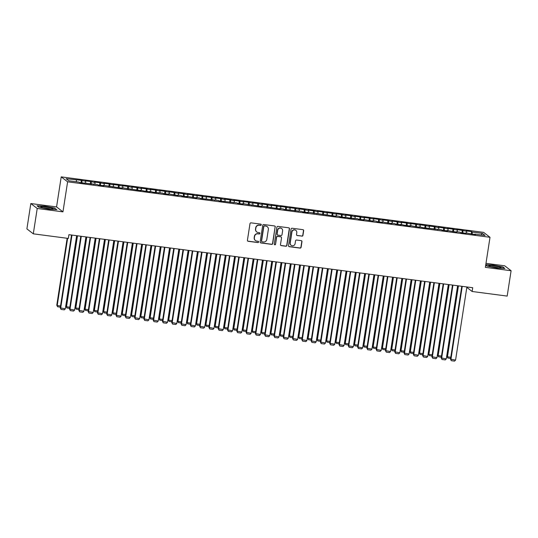 <?xml version="1.0" encoding="UTF-8"?>
<svg xmlns="http://www.w3.org/2000/svg" width="538" height="538" viewBox="0 0 538 538"><rect width="100%" height="100%" fill="white"/><g stroke="black" fill="none" stroke-linecap="round" stroke-linejoin="round"><path stroke-width="0.81" d="M261.273 224.857A0.659 0.639 127.6 0 0 260.735 224.124L251.044 222.853A0.941 0.915 127.6 0 0 249.995 223.653L247.426 240.244A0.941 0.915 127.6 0 0 248.193 241.286L257.884 242.564A0.659 0.639 127.6 0 0 258.388 241.394A0.659 0.639 127.6 0 0 258.085 241.273L256.828 241.105A3.006 2.925 127.6 0 1 254.366 237.776L254.582 236.39A3.006 2.925 127.6 0 1 257.958 233.822L259.208 233.99A0.659 0.639 127.6 0 0 259.713 232.826A0.659 0.639 127.6 0 0 259.41 232.698L258.159 232.537A3.006 2.925 127.6 0 1 255.691 229.201L255.906 227.816A3.006 2.925 127.6 0 1 259.282 225.254L260.54 225.415A0.659 0.639 127.6 0 0 261.273 224.857M256.781 231.965L256.606 231.831A3.006 2.925 127.6 0 1 255.523 229.067L255.738 227.688A3.006 2.925 127.6 0 1 259.108 225.119L260.365 225.287A0.659 0.639 127.6 0 0 260.943 224.191M247.682 241.037A0.941 0.915 127.6 0 0 248.018 241.152L257.709 242.43A0.659 0.639 127.6 0 0 258.294 241.333M255.449 240.533L255.281 240.399A3.006 2.925 127.6 0 1 254.192 237.641L254.407 236.256A3.006 2.925 127.6 0 1 257.783 233.694L259.04 233.855A0.659 0.639 127.6 0 0 259.619 232.766M301.892 236.162A0.941 0.915 127.6 0 0 302.948 235.362L303.667 230.708A0.941 0.915 127.6 0 0 302.894 229.665L292.134 228.253A0.941 0.915 127.6 0 0 291.078 229.054L288.509 245.644A0.941 0.915 127.6 0 0 289.283 246.686L300.043 248.099A0.941 0.915 127.6 0 0 301.098 247.298L301.966 241.676A0.941 0.915 127.6 0 0 301.199 240.634L296.593 240.029A0.941 0.915 127.6 0 0 295.537 240.829L295.106 243.62A2.508 2.441 127.6 0 1 291.132 245.288A2.508 2.441 127.6 0 1 290.224 242.981L291.919 232.06A2.508 2.441 127.6 0 1 295.893 230.392A2.508 2.441 127.6 0 1 296.794 232.698L296.512 234.521A0.941 0.915 127.6 0 0 297.285 235.557L301.717 236.034A0.941 0.915 127.6 0 0 302.773 235.227L303.493 230.573A0.941 0.915 127.6 0 0 303.237 229.787M472.727 287.729L68.911 234.676L68.326 238.428L33.295 233.828L37.223 208.475L62.959 211.858L67.613 181.81L490.01 237.305L485.363 267.352L511.1 270.735L507.173 296.088L472.142 291.488L472.727 287.729M275.301 226.982A0.941 0.915 127.6 0 0 274.535 225.94L263.768 224.528A0.941 0.915 127.6 0 0 262.712 225.328L260.15 241.918A0.941 0.915 127.6 0 0 260.917 242.961L271.677 244.373A0.941 0.915 127.6 0 0 272.732 243.573L275.126 226.848A0.941 0.915 127.6 0 0 274.871 226.054M277.951 226.39L288.711 227.803A0.941 0.915 127.6 0 1 289.484 228.845L286.915 245.436A0.941 0.915 127.6 0 1 285.86 246.236L281.253 245.631A0.941 0.915 127.6 0 1 280.486 244.588L281.529 237.863A0.941 0.915 127.6 0 0 280.755 236.821L277.702 236.417A0.941 0.915 127.6 0 0 276.646 237.218L275.564 244.225A0.659 0.639 127.6 0 1 274.521 244.662A0.659 0.639 127.6 0 1 274.286 244.057L276.895 227.191A0.941 0.915 127.6 0 1 277.951 226.39M67.613 181.81L61.218 176.874L483.615 232.376L490.01 237.305M80.956 182.759L81.332 180.317L66.147 178.717L68.81 180.775L79.032 182.113L79.644 182.59L97.613 184.554L98.225 185.032L103.8 185.765L103.188 185.287L122.388 188.206L121.776 187.728L140.969 190.647L140.357 190.17L144.688 191.138L150.263 191.864L149.651 191.394L153.982 192.355L162.658 193.102L163.27 193.579L168.845 194.305L168.233 193.835L178.139 195.529L177.527 195.059L181.239 195.543L181.857 196.02L187.432 196.753L186.814 196.276L196.72 197.971L196.108 197.5L199.827 197.984L200.439 198.461L218.408 200.425L219.02 200.903L236.989 202.866L237.608 203.344L243.183 204.077L242.564 203.599L261.764 206.518L261.152 206.041L280.345 208.959L279.733 208.482L283.452 208.973L284.064 209.45L302.033 211.414L302.645 211.891L308.22 212.618L307.608 212.147L336.095 216.283L335.483 215.812L339.202 216.296L339.814 216.774L345.389 217.507L344.777 217.029L349.108 217.991L357.783 218.737L358.395 219.215L363.97 219.948L363.358 219.47L373.264 221.165L372.652 220.694L376.365 221.179L376.983 221.656L382.558 222.389L381.94 221.912L391.846 223.606L391.234 223.136L394.953 223.62L395.565 224.097L401.14 224.83L400.528 224.353L404.858 225.314L410.433 226.047L409.815 225.577L419.721 227.271L419.109 226.794L423.44 227.756L441.409 229.726L442.021 230.203L447.596 230.93L446.984 230.459L456.89 232.154L456.278 231.683L459.99 232.167L460.609 232.645L466.184 233.378L465.565 232.9L475.471 234.595L474.859 234.124L474.711 234.494M81.332 180.317L85.663 181.279L85.703 182.994M90.243 183.983L90.619 181.541L85.044 180.808L85.663 181.279M90.619 181.541L94.95 182.503L94.997 184.211M99.537 185.2L99.913 182.765L94.338 182.032L94.95 182.503M99.913 182.765L104.244 183.727L104.291 185.435M108.831 186.424L109.207 183.983L103.632 183.25L104.244 183.727M109.207 183.983L113.538 184.944L113.579 186.652M118.118 187.641L118.494 185.206L112.919 184.473L113.538 184.944M118.494 185.206L122.825 186.168L122.872 187.876M127.412 188.865L127.788 186.424L122.213 185.691L122.825 186.168M127.788 186.424L132.119 187.385L132.166 189.094M136.706 190.089L137.082 187.648L131.507 186.915L132.119 187.385M137.082 187.648L141.413 188.609L141.454 190.317M145.993 191.306L146.37 188.865L140.795 188.132L141.413 188.609M146.37 188.865L150.701 189.827L150.748 191.535M155.287 192.53L155.664 190.089L150.089 189.356L150.701 189.827M155.664 190.089L159.994 191.051L160.042 192.759M164.581 193.747L164.958 191.306L159.382 190.573L159.994 191.051M164.958 191.306L169.288 192.268L169.329 193.983M173.868 194.971L174.245 192.53L168.67 191.797L169.288 192.268M174.245 192.53L178.576 193.492L178.623 195.2M183.162 196.188L183.539 193.747L177.964 193.014L178.576 193.492M183.539 193.747L187.87 194.709L187.917 196.424M192.456 197.412L192.833 194.971L187.258 194.238L187.87 194.709M192.833 194.971L197.164 195.933L197.204 197.641M201.743 198.63L202.12 196.188L196.545 195.455L197.164 195.933M202.12 196.188L206.451 197.15L206.498 198.865M211.037 199.854L211.414 197.412L205.839 196.679L206.451 197.15M211.414 197.412L215.745 198.374L215.792 200.082M220.331 201.071L220.708 198.63L215.133 197.903L215.745 198.374M220.708 198.63L225.039 199.591L225.079 201.306M229.618 202.295L229.995 199.854L224.42 199.121L225.039 199.591M229.995 199.854L234.326 200.815L234.373 202.523M238.912 203.512L239.289 201.077L233.714 200.344L234.326 200.815M239.289 201.077L243.62 202.039L243.667 203.747M248.206 204.736L248.583 202.295L243.008 201.562L243.62 202.039M248.583 202.295L252.914 203.256L252.954 204.965M257.494 205.953L257.87 203.519L252.295 202.786L252.914 203.256M257.87 203.519L262.201 204.48L262.248 206.189M266.787 207.177L267.164 204.736L261.589 204.003L262.201 204.48M267.164 204.736L271.495 205.698L271.542 207.406M276.081 208.401L276.458 205.96L270.883 205.227L271.495 205.698M276.458 205.96L280.789 206.922L280.829 208.63M285.369 209.618L285.745 207.177L280.17 206.444L280.789 206.922M285.745 207.177L290.076 208.139L290.123 209.847M294.663 210.842L295.039 208.401L289.464 207.668L290.076 208.139M295.039 208.401L299.37 209.363L299.417 211.071M303.957 212.059L304.333 209.618L298.758 208.885L299.37 209.363M304.333 209.618L308.664 210.58L308.704 212.295M313.244 213.283L313.62 210.842L308.045 210.109L308.664 210.58M313.62 210.842L317.951 211.804L317.998 213.512M322.538 214.501L322.914 212.059L317.339 211.326L317.951 211.804M322.914 212.059L327.245 213.021L327.292 214.736M331.832 215.725L332.208 213.283L326.633 212.55L327.245 213.021M332.208 213.283L336.539 214.245L336.58 215.953M341.119 216.942L341.495 214.501L335.92 213.768L336.539 214.245M341.495 214.501L345.826 215.462L345.873 217.177M350.413 218.166L350.789 215.725L345.214 214.992L345.826 215.462M350.789 215.725L355.12 216.686L355.167 218.394M359.707 219.383L360.083 216.942L354.508 216.215L355.12 216.686M360.083 216.942L364.414 217.903L364.455 219.618M368.994 220.607L369.371 218.166L363.796 217.433L364.414 217.903M369.371 218.166L373.702 219.127L373.749 220.836M378.288 221.824L378.665 219.39L373.09 218.657L373.702 219.127M378.665 219.39L382.995 220.351L383.043 222.059M387.582 223.048L387.959 220.607L382.384 219.874L382.995 220.351M387.959 220.607L392.289 221.569L392.33 223.277M396.869 224.265L397.246 221.831L391.671 221.098L392.289 221.569M397.246 221.831L401.577 222.793L401.624 224.501M406.163 225.489L406.54 223.048L400.965 222.315L401.577 222.793M406.54 223.048L410.871 224.01L410.918 225.718M415.457 226.713L415.834 224.272L410.259 223.539L410.871 224.01M415.834 224.272L420.165 225.234L420.205 226.942M424.744 227.93L425.121 225.489L419.546 224.756L420.165 225.234M425.121 225.489L429.452 226.451L429.499 228.159M434.038 229.154L434.415 226.713L428.84 225.98L429.452 226.451M434.415 226.713L438.746 227.675L438.793 229.383M443.332 230.372L443.709 227.93L438.134 227.197L438.746 227.675M443.709 227.93L448.04 228.892L448.08 230.607M452.619 231.596L452.996 229.154L447.421 228.421L448.04 228.892M452.996 229.154L457.327 230.116L457.374 231.824M461.913 232.813L462.29 230.372L456.715 229.639L457.327 230.116M462.29 230.372L466.621 231.333L466.668 233.048M471.207 234.037L471.584 231.596L466.009 230.863L466.621 231.333M471.584 231.596L472.196 232.066L482.418 233.411L485.081 235.462L474.859 234.124M465.565 232.9L465.417 233.277M472.196 232.066L472.25 234.171M482.418 233.411L480.979 234.924M456.278 231.683L456.13 232.053M462.902 230.849L462.956 232.954M446.984 230.459L446.836 230.836M453.615 229.625L453.668 231.73M437.69 229.242L437.542 229.612M444.321 228.408L444.375 230.513M428.403 228.018L428.255 228.394M435.027 227.184L435.081 229.289M419.109 226.794L418.961 227.171M425.74 225.967L425.793 228.065M409.815 225.577L409.667 225.947M416.446 224.743L416.499 226.848M400.528 224.353L400.38 224.729M407.152 223.526L407.205 225.624M391.234 223.136L391.086 223.505M397.864 222.302L397.918 224.407M381.94 221.912L381.792 222.288M388.57 221.078L388.624 223.183M372.652 220.694L372.504 221.064M379.277 219.86L379.33 221.965M363.358 219.47L363.211 219.847M369.989 218.636L370.043 220.741M354.065 218.253L353.917 218.623M360.695 217.419L360.749 219.524M344.777 217.029L344.629 217.406M351.401 216.195L351.455 218.3M335.483 215.812L335.335 216.182M342.114 214.978L342.168 217.083M326.189 214.588L326.041 214.965M332.82 213.754L332.874 215.859M316.902 213.371L316.754 213.741M323.526 212.537L323.58 214.642M307.608 212.147L307.46 212.523M314.239 211.313L314.293 213.418M298.314 210.93L298.166 211.299M304.945 210.096L304.999 212.201M289.027 209.706L288.879 210.082M295.651 208.872L295.705 210.977M279.733 208.482L279.585 208.858M286.364 207.655L286.418 209.753M270.439 207.264L270.291 207.634M277.07 206.431L277.124 208.536M261.152 206.041L261.004 206.417M267.776 205.213L267.83 207.312M251.858 204.823L251.71 205.193M258.489 203.989L258.543 206.094M242.564 203.599L242.416 203.976M249.195 202.765L249.249 204.87M233.277 202.382L233.129 202.752M239.901 201.548L239.955 203.653M223.983 201.158L223.835 201.535M230.614 200.324L230.667 202.429M214.689 199.941L214.541 200.311M221.32 199.107L221.374 201.212M205.402 198.717L205.254 199.094M212.026 197.883L212.08 199.988M196.108 197.5L195.96 197.87M202.739 196.666L202.792 198.771M186.814 196.276L186.666 196.652M193.445 195.442L193.498 197.547M177.527 195.059L177.379 195.429M184.151 194.225L184.204 196.33M168.233 193.835L168.085 194.211M174.863 193.001L174.917 195.106M158.939 192.617L158.791 192.987M165.569 191.784L165.623 193.888M149.651 191.394L149.503 191.77M156.276 190.56L156.329 192.665M140.357 190.17L140.21 190.546M146.988 189.342L147.042 191.441M131.064 188.952L130.916 189.322M137.694 188.118L137.748 190.223M121.776 187.728L121.628 188.105M128.4 186.901L128.454 188.999M112.482 186.511L112.334 186.881M119.113 185.677L119.167 187.782M103.188 185.287L103.04 185.664M109.819 184.453L109.873 186.558M93.901 184.07L93.753 184.44M100.525 183.236L100.579 185.341M84.607 182.846L84.459 183.223M91.238 182.012L91.292 184.117M81.944 180.795L81.998 182.9M466.829 287.386L472.142 291.488M511.1 270.735L504.705 265.806L485.982 263.344M62.959 211.858L56.564 206.922L30.827 203.539L37.223 208.475M30.827 203.539L26.9 228.892L33.295 233.828M56.564 206.922L61.218 176.874M76.369 180.062L76.409 181.77M54.943 208.139L45.01 206.222L37.008 205.785L38.938 207.271L48.864 209.195L56.867 209.625L54.889 208.488M485.706 265.153L486.984 266.135L496.91 268.059L504.913 268.496L502.99 267.009L493.057 265.086L485.774 264.689M260.405 242.712A0.941 0.915 127.6 0 0 260.742 242.826L271.508 244.239A0.941 0.915 127.6 0 0 272.558 243.438L275.126 226.848M264.575 225.947A0.659 0.639 127.6 0 0 263.835 226.511L261.582 241.071A0.659 0.639 127.6 0 0 262.12 241.804L263.438 241.972A3.006 2.925 127.6 0 0 266.814 239.41L268.354 229.457A3.006 2.925 127.6 0 0 265.893 226.121L264.4 225.812A0.659 0.639 127.6 0 0 263.66 226.377L263.835 226.511M261.818 241.676L261.643 241.542A0.659 0.639 127.6 0 1 261.407 240.937L263.66 226.377M267.272 226.693L267.104 226.559A3.006 2.925 127.6 0 0 265.725 225.987L265.893 226.121M264.4 225.812L265.725 225.987M280.742 245.382A0.941 0.915 127.6 0 0 281.085 245.496L285.685 246.101A0.941 0.915 127.6 0 0 286.741 245.301L289.31 228.711A0.941 0.915 127.6 0 0 289.054 227.917M281.186 236.996L281.018 236.868A0.941 0.915 127.6 0 0 280.587 236.686L277.527 236.283A0.941 0.915 127.6 0 0 276.471 237.09L275.564 244.225M274.441 244.588A0.659 0.639 127.6 0 0 275.389 244.091M282.605 230.883A2.508 2.441 127.6 0 0 281.704 228.569A2.508 2.441 127.6 0 0 277.729 230.237L277.131 234.084A0.941 0.915 127.6 0 0 277.904 235.126L280.957 235.53A0.941 0.915 127.6 0 0 282.013 234.729L282.605 230.883M281.704 228.569L281.529 228.442A2.508 2.441 127.6 0 0 277.554 230.103L277.729 230.237M277.474 234.951L277.299 234.817A0.941 0.915 127.6 0 1 276.962 233.956L277.554 230.103M296.774 235.308A0.941 0.915 127.6 0 0 297.111 235.429L301.717 236.034M295.893 230.392L295.718 230.257A2.508 2.441 127.6 0 0 291.744 231.925L291.919 232.06M291.132 245.288L290.957 245.153A2.508 2.441 127.6 0 1 290.056 242.846L291.744 231.925M288.765 246.438A0.941 0.915 127.6 0 0 289.108 246.552L299.868 247.964A0.941 0.915 127.6 0 0 300.924 247.164L301.798 241.542A0.941 0.915 127.6 0 0 301.536 240.748M502.936 267.352L502.99 267.009M67.142 238.273L56.779 305.207L57.216 305.544L67.62 238.341M60.357 307.117L57.593 306.754L57.216 305.544L60.532 305.981M57.593 306.754L56.779 305.207M76.638 235.691L65.32 308.819L60.243 307.877L61.05 309.424L60.673 308.213L71.991 235.079M71.52 235.019L60.243 307.877M65.32 308.819L64.304 309.848L61.05 309.424M77.015 235.738L66.073 306.431L66.504 306.768L77.492 235.805M69.651 308.341L66.887 307.978L66.504 306.768L69.826 307.198M66.887 307.978L66.073 306.431M86.309 236.962L75.367 307.649L75.797 307.985L86.786 237.023M78.938 309.558L76.174 309.195L75.797 307.985L79.12 308.422M76.174 309.195L75.367 307.649M85.932 236.915L74.607 310.043L69.53 309.101L70.343 310.641L69.967 309.431L81.285 236.303M80.808 236.236L69.53 309.101M74.607 310.043L73.592 311.072L70.343 310.641M95.219 238.132L83.901 311.26L78.824 310.318L79.631 311.865L79.254 310.655L90.579 237.52M90.102 237.46L78.824 310.318M83.901 311.26L82.886 312.296L79.631 311.865M51.581 208.145A6.214 0.699 8.8 0 0 44.271 206.854A6.214 0.699 8.8 0 0 40.868 207.096A6.214 0.699 8.8 0 0 42.24 207.641A6.214 0.699 8.8 0 0 48.407 208.811A6.214 0.699 8.8 0 0 52.912 208.959A6.214 0.699 8.8 0 0 51.581 208.145M50.579 209.02A4.707 0.531 8.8 0 0 50.31 208.939A4.707 0.531 8.8 0 0 43.074 207.856M37.33 206.034L45.044 206.451L54.668 208.314L56.329 209.598M499.627 267.016A6.214 0.699 8.8 0 0 492.317 265.718A6.214 0.699 8.8 0 0 488.914 265.967A6.214 0.699 8.8 0 0 490.286 266.505A6.214 0.699 8.8 0 0 496.453 267.675A6.214 0.699 8.8 0 0 500.959 267.83A6.214 0.699 8.8 0 0 499.627 267.016M498.625 267.89A4.707 0.531 8.8 0 0 498.356 267.81A4.707 0.531 8.8 0 0 491.12 266.727M485.74 264.925L493.09 265.321L502.714 267.184L504.375 268.462M95.603 238.179L84.654 308.873L85.091 309.209L96.073 238.247M88.232 310.782L85.468 310.419L85.091 309.209L88.407 309.639M85.468 310.419L84.654 308.873M104.89 239.403L93.948 310.096L94.379 310.426L105.367 239.464M97.526 312L94.762 311.636L94.379 310.426L97.701 310.863M94.762 311.636L93.948 310.096M104.513 239.356L93.195 312.484L88.118 311.542L88.925 313.082L88.548 311.872L99.866 238.744M99.396 238.684L88.118 311.542M93.195 312.484L92.18 313.513L88.925 313.082M113.807 240.573L102.482 313.708L97.405 312.76L98.219 314.306L97.842 313.096L109.16 239.961M108.683 239.901L97.405 312.76M102.482 313.708L101.467 314.737L98.219 314.306M114.184 240.62L103.242 311.314L103.673 311.65L114.661 240.688M106.813 313.224L104.049 312.86L103.673 311.65L106.995 312.087M104.049 312.86L103.242 311.314M123.094 241.797L111.776 314.925L106.699 313.984L107.506 315.53L107.129 314.313L118.454 241.185M117.977 241.125L106.699 313.984M111.776 314.925L110.761 315.954L107.506 315.53M123.478 241.844L112.529 312.538L112.967 312.867L123.948 241.905M116.107 314.441L113.343 314.078L112.967 312.867L116.282 313.304M113.343 314.078L112.529 312.538M132.388 243.015L121.07 316.149L115.993 315.201L116.8 316.748L116.423 315.537L127.741 242.403M127.271 242.342L115.993 315.201M121.07 316.149L120.055 317.178L116.8 316.748M132.765 243.068L121.823 313.755L122.254 314.091L133.242 243.129M125.401 315.665L122.637 315.302L122.254 314.091L125.576 314.528M122.637 315.302L121.823 313.755M142.059 244.286L131.117 314.979L131.548 315.308L142.536 244.346M134.688 316.889L131.924 316.526L131.548 315.308L134.87 315.745M131.924 316.526L131.117 314.979M151.353 245.51L140.405 316.196L140.842 316.532L151.824 245.57M143.982 318.106L141.218 317.743L140.842 316.532L144.157 316.969M141.218 317.743L140.405 316.196M160.64 246.727L149.698 317.42L150.129 317.75L161.118 246.787M153.276 319.33L150.512 318.967L150.129 317.75L153.451 318.187M150.512 318.967L149.698 317.42M169.934 247.951L158.992 318.637L159.423 318.973L170.411 248.011M162.563 320.547L159.799 320.184L159.423 318.973L162.745 319.411M159.799 320.184L158.992 318.637M179.228 249.168L168.28 319.861L168.717 320.191L179.699 249.228M171.857 321.771L169.093 321.408L168.717 320.191L172.032 320.628M169.093 321.408L168.28 319.861M188.515 250.392L177.574 321.078L178.004 321.415L188.993 250.452M181.151 322.988L178.387 322.625L178.004 321.415L181.326 321.852M178.387 322.625L177.574 321.078M197.809 251.609L186.868 322.302L187.298 322.632L198.287 251.676M190.439 324.212L187.675 323.849L187.298 322.632L190.62 323.069M187.675 323.849L186.868 322.302M207.103 252.833L196.155 323.52L196.592 323.856L207.574 252.894M199.732 325.429L196.969 325.066L196.592 323.856L199.907 324.293M196.969 325.066L196.155 323.52M141.682 244.239L130.357 317.366L125.28 316.425L126.094 317.971L125.717 316.754L137.035 243.627M136.558 243.566L125.28 316.425M130.357 317.366L129.342 318.395L126.094 317.971M150.97 245.456L139.651 318.59L134.574 317.642L135.381 319.189L135.004 317.978L146.329 244.844M145.852 244.783L134.574 317.642M139.651 318.59L138.636 319.619L135.381 319.189M160.263 246.68L148.945 319.807L143.868 318.866L144.675 320.413L144.298 319.195L155.617 246.068M155.146 246.007L143.868 318.866M148.945 319.807L147.93 320.836L144.675 320.413M169.557 247.897L158.233 321.031L153.155 320.083L153.969 321.63L153.592 320.419L164.91 247.292M164.433 247.224L153.155 320.083M158.233 321.031L157.217 322.06L153.969 321.63M178.851 249.121L167.526 322.249L162.449 321.307L163.256 322.854L162.879 321.643L174.204 248.509M173.727 248.448L162.449 321.307M167.526 322.249L166.511 323.277L163.256 322.854M188.139 250.338L176.82 323.472L171.743 322.524L172.55 324.071L172.173 322.861L183.492 249.733M183.021 249.666L171.743 322.524M176.82 323.472L175.805 324.501L172.55 324.071M197.433 251.562L186.108 324.69L181.03 323.748L181.844 325.295L181.467 324.084L192.786 250.95M192.308 250.89L181.03 323.748M186.108 324.69L185.092 325.719L181.844 325.295M206.726 252.779L195.402 325.914L190.324 324.972L191.131 326.512L190.755 325.302L202.08 252.174M201.602 252.107L190.324 324.972M195.402 325.914L194.386 326.943L191.131 326.512M216.014 254.003L204.696 327.131L199.618 326.189L200.425 327.736L200.049 326.526L211.367 253.391M210.896 253.331L199.618 326.189M204.696 327.131L203.68 328.16L200.425 327.736M216.39 254.05L205.449 324.744L205.879 325.08L216.868 254.118M209.026 326.653L206.262 326.29L205.879 325.08L209.201 325.51M206.262 326.29L205.449 324.744M225.308 255.22L213.983 328.355L208.905 327.413L209.719 328.953L209.343 327.743L220.661 254.615M220.19 254.548L208.905 327.413M213.983 328.355L212.967 329.384L209.719 328.953M225.684 255.274L214.743 325.961L215.173 326.297L226.162 255.335M218.314 327.871L215.55 327.507L215.173 326.297L218.495 326.734M215.55 327.507L214.743 325.961M234.602 256.444L223.277 329.572L218.199 328.631L219.006 330.177L218.63 328.967L229.955 255.832M229.477 255.772L218.199 328.631M223.277 329.572L222.261 330.601L219.006 330.177M234.978 256.491L224.03 327.185L224.467 327.521L235.449 256.559M227.608 329.095L224.844 328.731L224.467 327.521L227.782 327.951M224.844 328.731L224.03 327.185M243.889 257.668L232.571 330.796L227.493 329.855L228.3 331.395L227.924 330.184L239.242 257.056M238.771 256.996L227.493 329.855M232.571 330.796L231.555 331.825L228.3 331.395M244.265 257.715L233.324 328.409L233.754 328.738L244.743 257.776M236.902 330.312L234.138 329.949L233.754 328.738L237.076 329.175M234.138 329.949L233.324 328.409M253.183 258.886L241.858 332.02L236.781 331.072L237.594 332.618L237.218 331.408L248.536 258.274M248.065 258.213L236.781 331.072M241.858 332.02L240.842 333.049L237.594 332.618M253.559 258.933L242.618 329.626L243.048 329.962L254.037 259M246.189 331.536L243.425 331.173L243.048 329.962L246.37 330.399M243.425 331.173L242.618 329.626M262.477 260.11L251.152 333.237L246.074 332.296L246.881 333.842L246.505 332.625L257.83 259.498M257.352 259.437L246.074 332.296M251.152 333.237L250.136 334.266L246.881 333.842M262.853 260.157L251.905 330.85L252.342 331.179L263.324 260.217M255.483 332.753L252.719 332.39L252.342 331.179L255.658 331.616M252.719 332.39L251.905 330.85M271.764 261.327L260.446 334.461L255.368 333.513L256.175 335.06L255.799 333.849L267.117 260.715M266.646 260.654L255.368 333.513M260.446 334.461L259.43 335.49L256.175 335.06M272.141 261.381L261.199 332.067L261.629 332.403L272.618 261.441M264.777 333.977L262.013 333.614L261.629 332.403L264.952 332.84M262.013 333.614L261.199 332.067M281.058 262.551L269.733 335.678L264.656 334.737L265.469 336.284L265.093 335.066L276.411 261.939M275.94 261.878L264.656 334.737M269.733 335.678L268.718 336.707L265.469 336.284M281.435 262.598L270.493 333.291L270.923 333.621L281.912 262.658M274.064 335.201L271.3 334.838L270.923 333.621L274.245 334.058M271.3 334.838L270.493 333.291M290.352 263.768L279.027 336.902L273.95 335.954L274.757 337.501L274.38 336.29L285.705 263.156M285.227 263.095L273.95 335.954M279.027 336.902L278.011 337.931L274.757 337.501M290.728 263.822L279.78 334.508L280.217 334.844L291.199 263.882M283.358 336.418L280.594 336.055L280.217 334.844L283.533 335.282M280.594 336.055L279.78 334.508M299.639 264.992L288.321 338.12L283.244 337.178L284.051 338.725L283.674 337.508L294.992 264.38M294.521 264.319L283.244 337.178M288.321 338.12L287.305 339.148L284.051 338.725M300.016 265.039L289.074 335.732L289.505 336.062L300.493 265.099M292.652 337.642L289.888 337.279L289.505 336.062L292.827 336.499M289.888 337.279L289.074 335.732M308.933 266.209L297.608 339.344L292.531 338.395L293.344 339.942L292.968 338.732L304.286 265.604M303.815 265.537L292.531 338.395M297.608 339.344L296.593 340.372L293.344 339.942M309.31 266.263L298.368 336.949L298.798 337.286L309.787 266.323M301.939 338.859L299.175 338.496L298.798 337.286L302.121 337.723M299.175 338.496L298.368 336.949M318.227 267.433L306.902 340.561L301.825 339.619L302.638 341.166L302.255 339.955L313.58 266.821M313.103 266.761L301.825 339.619M306.902 340.561L305.887 341.59L302.638 341.166M318.604 267.48L307.655 338.173L308.092 338.503L319.074 267.541M311.233 340.083L308.469 339.72L308.092 338.503L311.408 338.94M308.469 339.72L307.655 338.173M327.514 268.65L316.196 341.785L311.119 340.836L311.926 342.383L311.549 341.173L322.867 268.045M322.397 267.978L311.119 340.836M316.196 341.785L315.181 342.814L311.926 342.383M327.891 268.704L316.949 339.391L317.38 339.727L328.368 268.765M320.527 341.3L317.763 340.937L317.38 339.727L320.702 340.164M317.763 340.937L316.949 339.391M336.808 269.874L325.483 343.002L320.406 342.06L321.22 343.607L320.843 342.397L332.161 269.262M331.69 269.202L320.406 342.06M325.483 343.002L324.468 344.031L321.22 343.607M337.185 269.921L326.243 340.615L326.674 340.944L337.662 269.989M329.814 342.524L327.05 342.161L326.674 340.944L329.996 341.381M327.05 342.161L326.243 340.615M346.102 271.091L334.777 344.226L329.7 343.284L330.514 344.824L330.13 343.614L341.455 270.486M340.978 270.419L329.7 343.284M334.777 344.226L333.762 345.255L330.514 344.824M346.479 271.145L335.53 341.832L335.968 342.168L346.949 271.206M339.108 343.742L336.344 343.379L335.968 342.168L339.283 342.605M336.344 343.379L335.53 341.832M355.389 272.315L344.071 345.443L338.994 344.502L339.801 346.048L339.424 344.838L350.742 271.703M350.272 271.643L338.994 344.502M344.071 345.443L343.056 346.472L339.801 346.048M355.766 272.363L344.824 343.056L345.255 343.392L356.243 272.43M348.402 344.966L345.638 344.602L345.255 343.392L348.577 343.822M345.638 344.602L344.824 343.056M364.683 273.533L353.358 346.667L348.281 345.726L349.095 347.266L348.718 346.055L360.036 272.927M359.566 272.86L348.281 345.726M353.358 346.667L352.343 347.696L349.095 347.266M365.06 273.586L354.118 344.273L354.549 344.609L365.537 273.647M357.689 346.183L354.925 345.82L354.549 344.609L357.871 345.046M354.925 345.82L354.118 344.273M373.977 274.757L362.652 347.884L357.575 346.943L358.389 348.49L358.005 347.279L369.33 274.145M368.853 274.084L357.575 346.943M362.652 347.884L361.637 348.913L358.389 348.49M374.354 274.804L363.406 345.497L363.843 345.833L374.825 274.871M366.983 347.407L364.219 347.044L363.843 345.833L367.158 346.264M364.219 347.044L363.406 345.497M383.264 275.981L371.946 349.108L366.869 348.167L367.676 349.707L367.299 348.496L378.618 275.369M378.147 275.308L366.869 348.167M371.946 349.108L370.931 350.137L367.676 349.707M383.641 276.028L372.7 346.721L373.13 347.05L384.119 276.088M376.277 348.624L373.513 348.261L373.13 347.05L376.452 347.487M373.513 348.261L372.7 346.721M392.558 277.198L381.234 350.332L376.156 349.384L376.97 350.931L376.593 349.72L387.911 276.586M387.441 276.525L376.156 349.384M381.234 350.332L380.218 351.361L376.97 350.931M392.935 277.245L381.993 347.938L382.424 348.274L393.412 277.312M385.564 349.848L382.8 349.485L382.424 348.274L385.746 348.711M382.8 349.485L381.993 347.938M401.852 278.422L390.527 351.549L385.45 350.608L386.264 352.155L385.88 350.937L397.205 277.81M396.728 277.749L385.45 350.608M390.527 351.549L389.512 352.578L386.264 352.155M402.229 278.469L391.287 349.162L391.718 349.492L402.7 278.529M394.858 351.065L392.094 350.702L391.718 349.492L395.033 349.929M392.094 350.702L391.287 349.162M411.14 279.639L399.821 352.773L394.744 351.825L395.551 353.372L395.174 352.161L406.493 279.027M406.022 278.966L394.744 351.825M399.821 352.773L398.806 353.802L395.551 353.372M411.516 279.693L400.575 350.379L401.005 350.715L411.994 279.753M404.152 352.289L401.388 351.926L401.005 350.715L404.327 351.153M401.388 351.926L400.575 350.379M420.434 280.863L409.109 353.991L404.031 353.049L404.845 354.596L404.468 353.379L415.787 280.251M415.316 280.19L404.031 353.049M409.109 353.991L408.093 355.019L404.845 354.596M420.81 280.91L409.869 351.603L410.299 351.933L421.288 280.971M413.44 353.513L410.676 353.15L410.299 351.933L413.621 352.37M410.676 353.15L409.869 351.603M429.727 282.08L418.403 355.215L413.325 354.266L414.139 355.813L413.756 354.603L425.081 281.468M424.603 281.408L413.325 354.266M418.403 355.215L417.387 356.243L414.139 355.813M430.104 282.134L419.163 352.82L419.593 353.157L430.575 282.194M422.733 354.73L419.97 354.367L419.593 353.157L422.908 353.594M419.97 354.367L419.163 352.82M439.015 283.304L427.697 356.432L422.619 355.49L423.426 357.037L423.05 355.82L434.368 282.692M433.897 282.632L422.619 355.49M427.697 356.432L426.681 357.461L423.426 357.037M439.391 283.351L428.45 354.044L428.88 354.374L439.869 283.412M432.027 355.954L429.263 355.591L428.88 354.374L432.202 354.811M429.263 355.591L428.45 354.044M448.309 284.521L436.984 357.656L431.906 356.707L432.72 358.254L432.344 357.044L443.662 283.916M443.191 283.849L431.906 356.707M436.984 357.656L435.968 358.685L432.72 358.254M448.685 284.575L437.744 355.262L438.174 355.598L449.163 284.636M441.315 357.171L438.551 356.808L438.174 355.598L441.496 356.035M438.551 356.808L437.744 355.262M457.603 285.745L446.278 358.873L441.2 357.931L442.014 359.478L441.631 358.261L452.956 285.133M452.478 285.073L441.2 357.931M446.278 358.873L445.262 359.902L442.014 359.478M457.979 285.792L447.038 356.486L447.468 356.815L458.45 285.853M450.609 358.395L447.845 358.032L447.468 356.815L450.783 357.252M447.845 358.032L447.038 356.486M466.89 286.962L455.572 360.097L450.494 359.149L451.301 360.695L450.925 359.485L462.243 286.357M461.772 286.29L450.494 359.149M455.572 360.097L454.556 361.126L451.301 360.695"/></g></svg>
